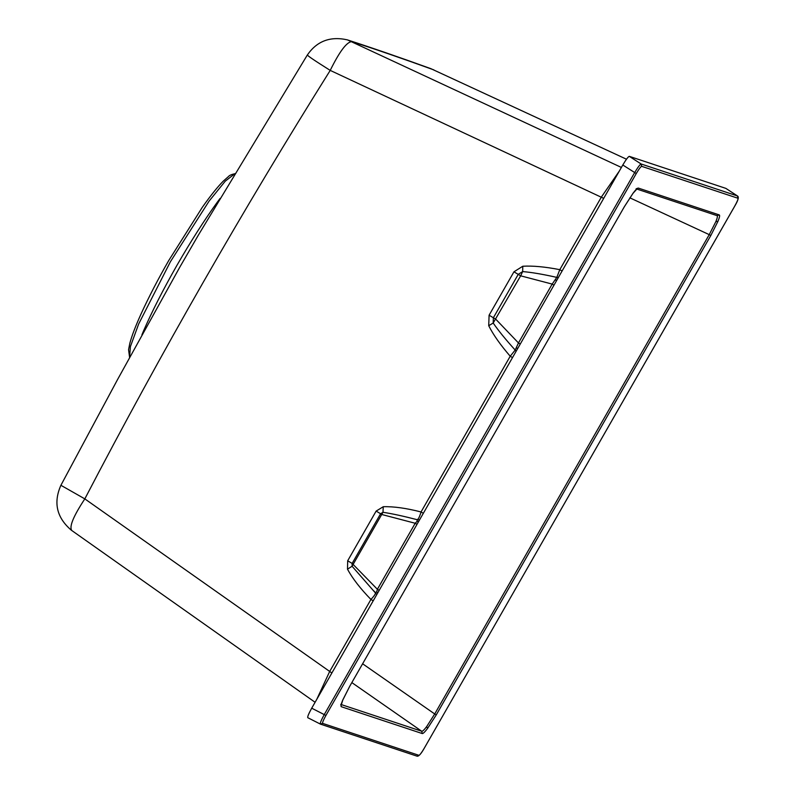 <?xml version="1.0" encoding="UTF-8"?>
<svg xmlns="http://www.w3.org/2000/svg" width="796" height="796" viewBox="0 0 796 796"><rect width="100%" height="100%" fill="white"/><g stroke="black" fill="none" stroke-linecap="round" stroke-linejoin="round"><path stroke-width="1.19" d="M417.005 524.345L415.204 523.261L417.084 521.33L417.104 519.679C418.298 519.45 419.611 516.873 421.044 511.957L423.333 513.301M417.422 519.758L417.104 519.679C403.453 516.136 392.07 513.669 382.975 512.286L352.071 566.235L376.816 594.522M376.14 511.092L380.597 513.748L352.14 563.429L377.384 589.289L415.204 523.261L381.891 514.524L380.597 513.748L382.975 512.286L383.274 506.714L376.14 511.092L347.683 560.782L347.494 569.19C352.439 578.364 360.24 588.453 370.926 599.458C374.418 595.766 375.911 593.468 375.374 592.542L376.687 591.876L377.384 589.289L379.195 590.373M553.986 285.167L552.175 284.092L556.802 277.386L559.807 269.665L562.095 271.008M516.097 351.325L515.181 350.061L518.465 342.957L520.266 344.041M340.728 704.37L341.225 705.097L342.758 700.122L349.802 686.152L342.817 699.903M636.113 188.801L638.342 188.085C637.526 187.916 635.775 189.617 633.079 193.179L632.84 193.508M422.258 733.554C423.074 733.723 424.825 732.031 427.522 728.469L426.666 726.589C424.178 729.882 422.537 731.434 421.751 731.255L422.258 733.554L341.325 706.719C340.608 706.38 341.046 704.251 342.638 700.321M710.818 235.497L717.962 221.328L715.883 221.577L709.236 234.641L710.818 235.497L436.298 714.838L427.522 728.469M307.574 55.033C306.858 55.342 314.41 60.466 330.221 70.396C339.484 51.591 346.678 41.989 351.812 41.591C374.816 49.004 402.149 58.426 433.81 69.879L433.85 69.889M725.833 188.373L629.298 156.344C628.193 156.663 626.024 159.548 622.8 165.001L311.714 708.191C308.659 713.704 307.355 716.878 307.803 717.713L320.34 724.071C319.952 723.265 321.256 720.101 324.27 714.559L634.631 172.652C637.894 167.23 640.054 164.334 641.128 163.996L737.484 195.975M315.097 702.291L71.809 530.534C69.003 526.852 73.341 516.296 84.824 498.883C160.991 352.747 242.79 209.925 330.221 70.396L603.706 198.353M558.354 277.545L556.802 277.386C543.051 274.282 531.668 272.341 522.654 271.575L522.783 266.242L513.947 271.814L489.092 315.216L488.724 325.713C493.212 334.678 500.376 344.857 510.216 356.24L512.515 357.583M331.872 672.988L84.824 498.883L61.093 485.401M316.718 699.465L329.584 671.645L370.926 599.458L373.225 600.801M430.865 68.665L626.482 159.21L430.865 68.665C399.293 57.242 371.543 47.68 347.613 39.959L621.407 167.449M522.783 266.242C532.743 265.655 545.081 266.799 559.807 269.665L601.408 197.01L619.378 170.991M362.608 663.774L434.715 713.972L426.666 726.589M638.342 188.085L719.285 214.93L717.047 215.646C717.743 215.975 717.355 217.955 715.883 221.577M636.293 188.881L637.019 188.891L632.979 193.358L624.313 206.801L349.802 686.152L624.303 206.811L633.079 193.179M719.285 214.93C720.002 215.268 719.564 217.398 717.962 221.328M373.662 590.761L375.453 592.632M347.683 560.782L352.14 563.429L352.071 566.235L347.494 569.19M513.947 271.814L518.236 274.361L493.371 317.763L495.799 319.226L518.465 342.957L552.175 284.092L520.664 275.824L518.236 274.361L522.654 271.575L520.664 275.824L493.192 323.017C498.336 330.539 505.669 339.554 515.181 350.061L510.216 356.24L421.044 511.957C406.229 508.166 393.632 506.415 383.274 506.714M489.092 315.216L493.371 317.763L493.192 323.017L488.724 325.713M129.579 357.374L130.395 346.618L138.663 323.992L170.453 261.645L209.109 201.089L225.278 181.15L234.969 173.637M417.084 521.33L418.577 521.599M376.687 591.876L377.652 593.07M555.379 280.063L556.762 280.321M516.644 347.703L517.549 348.797M141.927 334.788L143.588 330.818C151.887 311.684 162.971 289.903 176.851 265.486C190.96 241.049 204.373 220.044 217.099 202.473L220.054 198.483M341.325 706.719L340.817 704.42L421.751 731.255L351.842 682.59M436.298 714.838L434.715 713.972L709.236 234.641L629.845 197.826M636.263 173.548L325.912 715.455C323.365 720.052 322.28 722.688 322.649 723.385L418.925 755.314C419.85 755.046 421.651 752.648 424.338 748.091L734.688 206.184C737.245 201.597 738.33 198.95 737.952 198.254L641.675 166.334C640.76 166.593 638.949 169.001 636.263 173.548L622.8 165.001M311.714 708.191L325.912 715.455M629.298 156.344L641.128 163.996L641.675 166.334M737.952 198.254L737.404 195.916L725.763 188.324M322.649 723.385L320.36 724.081L307.803 717.713M424.338 748.091L734.708 206.194C738.24 200.264 739.156 196.851 737.444 195.935L725.803 188.344M418.925 755.314L416.875 756.11C418.437 756.797 420.925 754.13 424.358 748.101M320.599 724.181L416.875 756.11M636.79 189.04L717.047 215.646M217.099 202.473L217.636 202.532M235.735 173.538C231.815 174.344 229.407 175.329 228.532 176.483L223.198 181.209C217.467 187.01 210.502 195.716 202.303 207.318L168.732 260.541C158.026 279.207 148.782 297.047 141.001 314.052C135.569 326.052 131.857 335.743 129.867 343.136L128.564 349.713L129.609 357.424M419.522 519.957L417.363 519.748M347.613 39.959L347.086 39.8C330.091 36.099 316.838 41.183 307.326 55.023L198.313 235.198L179.826 267.108L117.559 379.543L60.864 485.371C53.183 502.823 56.745 517.838 71.56 530.395"/></g></svg>
